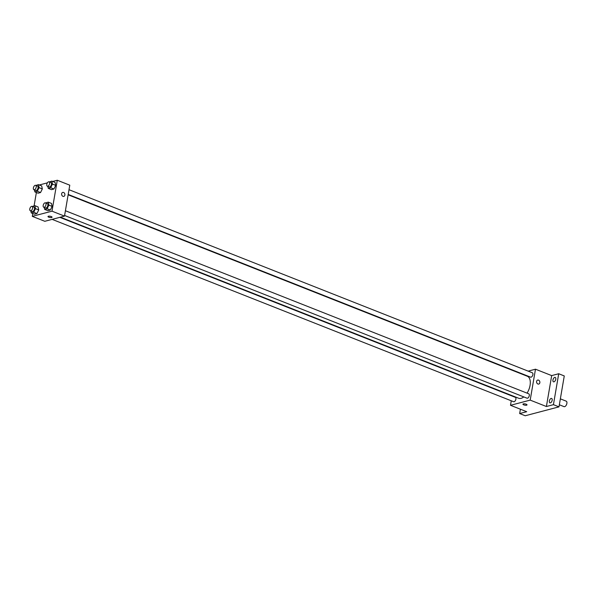 <?xml version="1.0" encoding="UTF-8"?>
<svg xmlns="http://www.w3.org/2000/svg" width="596" height="596" viewBox="0 0 596 596"><rect width="100%" height="100%" fill="white"/><g stroke="black" fill="none" stroke-linecap="round" stroke-linejoin="round"><path stroke-width="0.89" d="M559.346 404.781L564.032 406.636A2.943 1.572 -68.4 0 0 566.58 404.475A2.943 1.572 -68.4 0 0 566.2 401.153L560.359 398.851M528.16 371.129L535.484 369.2L551.687 375.599L558.72 373.744L564.27 375.942L558.988 406.859L525.225 415.755L519.667 413.557L520.412 409.221M558.72 373.744L553.431 404.669L558.988 406.859M553.431 404.669L546.398 406.517L530.194 400.117L510.504 405.302L526.708 411.702L519.667 413.557M527.013 404.885A2.064 0.641 9.7 0 1 525.836 405.258A2.064 0.641 9.7 0 1 523.75 404.863A2.064 0.641 9.7 0 1 522.945 404.192A2.064 0.641 9.7 0 1 525.083 403.909A2.064 0.641 9.7 0 1 527.013 404.885A2.064 0.641 9.7 0 1 525.836 405.258A2.064 0.641 9.7 0 1 523.75 404.863A2.064 0.641 9.7 0 1 522.945 404.192M519.883 373.305L520.464 373.156M553.975 381.827A2.354 1.259 111.6 0 1 553.49 381.812A2.354 1.259 111.6 0 1 553.043 379.57A2.354 1.259 111.6 0 1 554.734 377.41A2.354 1.259 111.6 0 1 555.219 377.432A2.354 1.259 111.6 0 1 555.666 379.667A2.354 1.259 111.6 0 1 553.975 381.827M550.384 402.851A2.354 1.259 111.6 0 1 549.892 402.836A2.354 1.259 111.6 0 1 549.452 400.601A2.354 1.259 111.6 0 1 551.136 398.433A2.354 1.259 111.6 0 1 551.628 398.456A2.354 1.259 111.6 0 1 552.075 400.691A2.354 1.259 111.6 0 1 550.384 402.851M551.687 375.599L546.398 406.517M60.397 217.182L518.647 398.247A11.823 6.325 -68.4 0 0 523.787 396.906M527.065 393.137A11.823 6.325 -68.4 0 0 527.341 376.247L68.138 194.81M535.484 369.2L530.194 400.117M510.504 405.302L511.271 400.788M68.197 194.452L530.619 377.164A2.354 1.259 -68.4 0 0 532.653 375.435A2.354 1.259 -68.4 0 0 532.347 372.783L69.009 189.707M52.128 219.365L513.633 401.719A2.354 1.259 -68.4 0 0 515.667 399.99A2.354 1.259 -68.4 0 0 515.361 397.338L59.823 217.339M64.606 215.476L527.028 398.188A2.354 1.259 -68.4 0 0 529.062 396.459A2.354 1.259 -68.4 0 0 528.756 393.807L65.411 210.731M537.696 380.077A2.064 1.624 -104.8 0 1 539.32 380.717A2.064 1.624 -104.8 0 1 539.842 382.707A2.064 1.624 -104.8 0 1 538.747 384.062A2.064 1.624 -104.8 0 1 536.653 382.483A2.064 1.624 -104.8 0 1 537.696 380.077A2.064 1.624 -104.8 0 1 539.32 380.717A2.064 1.624 -104.8 0 1 539.842 382.707A2.064 1.624 -104.8 0 1 538.747 384.062M52.701 181.452L57.283 180.245L69.777 185.185L64.495 216.11L44.804 221.295L32.303 216.355L32.787 213.524M57.283 180.245L51.994 211.17L64.495 216.11M51.994 211.17L32.303 216.355M52.053 217.22A2.064 0.641 9.7 0 1 50.876 217.585A2.064 0.641 9.7 0 1 48.79 217.19A2.064 0.641 9.7 0 1 47.985 216.527A2.064 0.641 9.7 0 1 50.124 216.244A2.064 0.641 9.7 0 1 52.053 217.22A2.064 0.641 9.7 0 1 50.876 217.585A2.064 0.641 9.7 0 1 48.79 217.197A2.064 0.641 9.7 0 1 47.985 216.519M49.312 181.922L51.83 181.109L55.07 182.391L55.719 185.386L53.938 189.014L51.502 189.662L53.938 189.014L55.719 185.386L52.478 184.104L50.697 187.74L48.261 188.381L47.829 186.406M32.326 206.477L34.844 205.665L38.084 206.946L38.733 209.934L36.952 213.569L34.516 214.21L36.952 213.569L38.733 209.934L35.492 208.652L33.711 212.288L31.275 212.928L30.843 210.954M39.306 184.984L47.367 182.86M34.099 205.858L36.378 192.501M45.713 202.945L48.231 202.133L51.472 203.415L52.128 206.41L50.34 210.045L47.904 210.686L50.34 210.045L52.128 206.41L48.887 205.128L47.099 208.764L44.663 209.405L44.238 207.43M35.916 185.445L38.435 184.641L41.675 185.915L42.331 188.91L40.543 192.545L38.107 193.186L40.543 192.545L42.331 188.91L39.09 187.628L37.302 191.264L34.866 191.905L34.434 189.93M62.736 192.411A2.064 1.624 -104.8 0 1 64.361 193.044A2.064 1.624 -104.8 0 1 64.882 195.041A2.064 1.624 -104.8 0 1 63.787 196.397A2.064 1.624 -104.8 0 1 61.693 194.81A2.064 1.624 -104.8 0 1 62.736 192.411A2.064 1.624 -104.8 0 1 64.361 193.044A2.064 1.624 -104.8 0 1 64.882 195.041A2.064 1.624 -104.8 0 1 63.787 196.397M38.435 184.641L39.09 187.628M33.935 189.729L35.79 190.459A2.354 1.259 -68.4 0 0 37.824 188.731A2.354 1.259 -68.4 0 0 37.518 186.079L35.663 185.349A2.354 1.259 -68.4 0 0 33.391 187.911A2.354 1.259 -68.4 0 0 33.935 189.729A2.354 1.259 -68.4 0 0 35.969 188.001A2.354 1.259 -68.4 0 0 35.663 185.349M37.302 191.264L40.543 192.545M34.866 191.905L38.107 193.186M41.675 185.915L42.331 188.91M51.83 181.109L52.478 184.104M47.33 186.205L49.177 186.935A2.354 1.259 -68.4 0 0 51.219 185.207A2.354 1.259 -68.4 0 0 50.913 182.555L49.058 181.825A2.354 1.259 -68.4 0 0 46.786 184.387A2.354 1.259 -68.4 0 0 47.33 186.205A2.354 1.259 -68.4 0 0 49.364 184.477A2.354 1.259 -68.4 0 0 49.058 181.825M50.697 187.74L53.938 189.014M48.261 188.381L51.502 189.662M55.07 182.391L55.719 185.386M34.844 205.665L35.492 208.652M30.344 210.753L32.191 211.491A2.354 1.259 -68.4 0 0 34.233 209.762A2.354 1.259 -68.4 0 0 33.927 207.103L32.072 206.372A2.354 1.259 -68.4 0 0 29.8 208.935A2.354 1.259 -68.4 0 0 30.344 210.753A2.354 1.259 -68.4 0 0 32.378 209.025A2.354 1.259 -68.4 0 0 32.072 206.372M33.711 212.288L36.952 213.569M31.275 212.928L34.516 214.21M38.084 206.946L38.733 209.934M48.231 202.133L48.887 205.128M43.732 207.229L45.587 207.959A2.354 1.259 -68.4 0 0 47.62 206.231A2.354 1.259 -68.4 0 0 47.315 203.579L45.467 202.849A2.354 1.259 -68.4 0 0 43.195 205.411A2.354 1.259 -68.4 0 0 43.732 207.229A2.354 1.259 -68.4 0 0 45.773 205.501A2.354 1.259 -68.4 0 0 45.467 202.849M47.099 208.764L50.34 210.045M44.663 209.405L47.904 210.686M51.472 203.415L52.128 206.41"/></g></svg>
